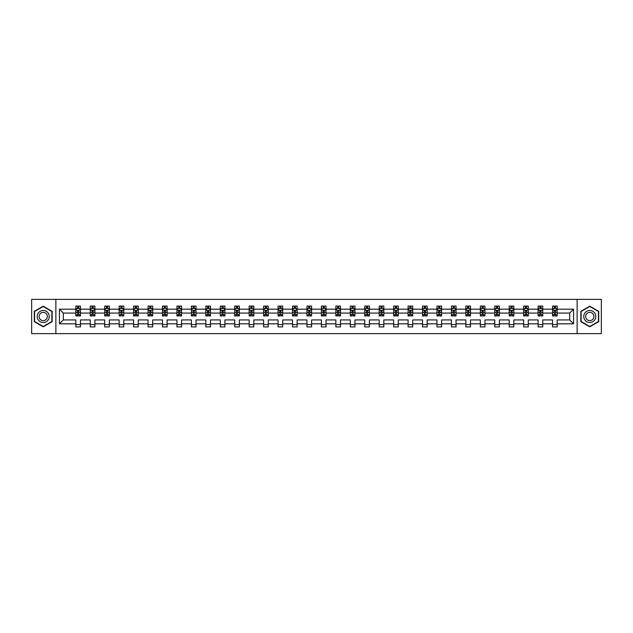 <?xml version="1.0" encoding="UTF-8"?>
<svg xmlns="http://www.w3.org/2000/svg" width="633" height="633" viewBox="0 0 633 633"><rect width="100%" height="100%" fill="white"/><g stroke="black" fill="none" stroke-linecap="round" stroke-linejoin="round"><path stroke-width="0.95" d="M577.138 299.369L31.65 299.369L31.65 333.631L601.35 333.631L601.35 299.369L577.138 299.369L577.138 333.631M557.175 323.819L557.175 319.926L569.676 319.926L573.569 323.819L557.175 323.819L557.175 326.921L552.546 326.921L552.546 323.819L542.734 323.819L542.734 326.921L538.105 326.921L538.105 323.819L528.286 323.819L528.286 326.921L523.657 326.921L523.657 323.819L513.838 323.819L513.838 326.921L509.209 326.921L509.209 323.819L499.39 323.819L499.39 326.921L494.761 326.921L494.761 323.819L484.949 323.819L484.949 326.921L480.32 326.921L480.32 323.819L470.501 323.819L470.501 326.921L465.872 326.921L465.872 323.819L456.053 323.819L456.053 326.921L451.424 326.921L451.424 323.819L441.605 323.819L441.605 326.921L436.976 326.921L436.976 323.819L427.164 323.819L427.164 326.921L422.535 326.921L422.535 323.819L412.716 323.819L412.716 326.921L408.087 326.921L408.087 323.819L398.268 323.819L398.268 326.921L393.639 326.921L393.639 323.819L383.82 323.819L383.82 326.921L379.191 326.921L379.191 323.819L369.379 323.819L369.379 326.921L364.75 326.921L364.75 323.819L354.931 323.819L354.931 326.921L350.302 326.921L350.302 323.819L340.483 323.819L340.483 326.921L335.854 326.921L335.854 323.819L326.035 323.819L326.035 326.921L321.406 326.921L321.406 323.819L311.594 323.819L311.594 326.921L306.965 326.921L306.965 323.819L297.146 323.819L297.146 326.921L292.517 326.921L292.517 323.819L282.698 323.819L282.698 326.921L278.069 326.921L278.069 323.819L268.25 323.819L268.25 326.921L263.621 326.921L263.621 323.819L253.809 323.819L253.809 326.921L249.18 326.921L249.18 323.819L239.361 323.819L239.361 326.921L234.732 326.921L234.732 323.819L224.913 323.819L224.913 326.921L220.284 326.921L220.284 323.819L210.465 323.819L210.465 326.921L205.836 326.921L205.836 323.819L196.024 323.819L196.024 326.921L191.395 326.921L191.395 323.819L181.576 323.819L181.576 326.921L176.947 326.921L176.947 323.819L167.128 323.819L167.128 326.921L162.499 326.921L162.499 323.819L152.68 323.819L152.68 326.921L148.051 326.921L148.051 323.819L138.239 323.819L138.239 326.921L133.61 326.921L133.61 323.819L123.791 323.819L123.791 326.921L119.162 326.921L119.162 323.819L109.343 323.819L109.343 326.921L104.714 326.921L104.714 323.819L94.895 323.819L94.895 326.921L90.266 326.921L90.266 323.819L80.454 323.819L80.454 326.921L75.825 326.921L75.825 323.819L59.431 323.819L59.431 309.181L75.825 309.181L75.825 306.079L80.454 306.079L80.454 309.181L90.266 309.181L90.266 306.079L94.895 306.079L94.895 309.181L104.714 309.181L104.714 306.079L109.343 306.079L109.343 309.181L119.162 309.181L119.162 306.079L123.791 306.079L123.791 309.181L133.61 309.181L133.61 306.079L138.239 306.079L138.239 309.181L148.051 309.181L148.051 306.079L152.68 306.079L152.68 309.181L162.499 309.181L162.499 306.079L167.128 306.079L167.128 309.181L176.947 309.181L176.947 306.079L181.576 306.079L181.576 309.181L191.395 309.181L191.395 306.079L196.024 306.079L196.024 309.181L205.836 309.181L205.836 306.079L210.465 306.079L210.465 309.181L220.284 309.181L220.284 306.079L224.913 306.079L224.913 309.181L234.732 309.181L234.732 306.079L239.361 306.079L239.361 309.181L249.18 309.181L249.18 306.079L253.809 306.079L253.809 309.181L263.621 309.181L263.621 306.079L268.25 306.079L268.25 309.181L278.069 309.181L278.069 306.079L282.698 306.079L282.698 309.181L292.517 309.181L292.517 306.079L297.146 306.079L297.146 309.181L306.965 309.181L306.965 306.079L311.594 306.079L311.594 309.181L321.406 309.181L321.406 306.079L326.035 306.079L326.035 309.181L335.854 309.181L335.854 306.079L340.483 306.079L340.483 309.181L350.302 309.181L350.302 306.079L354.931 306.079L354.931 309.181L364.75 309.181L364.75 306.079L369.379 306.079L369.379 309.181L379.191 309.181L379.191 306.079L383.82 306.079L383.82 309.181L393.639 309.181L393.639 306.079L398.268 306.079L398.268 309.181L408.087 309.181L408.087 306.079L412.716 306.079L412.716 309.181L422.535 309.181L422.535 306.079L427.164 306.079L427.164 309.181L436.976 309.181L436.976 306.079L441.605 306.079L441.605 309.181L451.424 309.181L451.424 306.079L456.053 306.079L456.053 309.181L465.872 309.181L465.872 306.079L470.501 306.079L470.501 309.181L480.32 309.181L480.32 306.079L484.949 306.079L484.949 309.181L494.761 309.181L494.761 306.079L499.39 306.079L499.39 309.181L509.209 309.181L509.209 306.079L513.838 306.079L513.838 309.181L523.657 309.181L523.657 306.079L528.286 306.079L528.286 309.181L538.105 309.181L538.105 306.079L542.734 306.079L542.734 309.181L552.546 309.181L552.546 306.079L557.175 306.079L557.175 309.181L573.569 309.181L573.569 323.819M55.862 333.631L55.862 299.369M552.546 309.181L552.546 313.074L542.734 313.074L542.734 309.181M542.734 323.819L542.734 319.926L552.546 319.926L552.546 323.819M538.105 309.181L538.105 313.074L528.286 313.074L528.286 309.181M528.286 323.819L528.286 319.926L538.105 319.926L538.105 323.819M523.657 309.181L523.657 313.074L513.838 313.074L513.838 309.181M513.838 323.819L513.838 319.926L523.657 319.926L523.657 323.819M509.209 309.181L509.209 313.074L499.39 313.074L499.39 309.181M499.39 323.819L499.39 319.926L509.209 319.926L509.209 323.819M494.761 309.181L494.761 313.074L484.949 313.074L484.949 309.181M484.949 323.819L484.949 319.926L494.761 319.926L494.761 323.819M480.32 309.181L480.32 313.074L470.501 313.074L470.501 309.181M470.501 323.819L470.501 319.926L480.32 319.926L480.32 323.819M465.872 309.181L465.872 313.074L456.053 313.074L456.053 309.181M456.053 323.819L456.053 319.926L465.872 319.926L465.872 323.819M451.424 309.181L451.424 313.074L441.605 313.074L441.605 309.181M441.605 323.819L441.605 319.926L451.424 319.926L451.424 323.819M436.976 309.181L436.976 313.074L427.164 313.074L427.164 309.181M427.164 323.819L427.164 319.926L436.976 319.926L436.976 323.819M422.535 309.181L422.535 313.074L412.716 313.074L412.716 309.181M412.716 323.819L412.716 319.926L422.535 319.926L422.535 323.819M408.087 309.181L408.087 313.074L398.268 313.074L398.268 309.181M398.268 323.819L398.268 319.926L408.087 319.926L408.087 323.819M393.639 309.181L393.639 313.074L383.82 313.074L383.82 309.181M383.82 323.819L383.82 319.926L393.639 319.926L393.639 323.819M379.191 309.181L379.191 313.074L369.379 313.074L369.379 309.181M369.379 323.819L369.379 319.926L379.191 319.926L379.191 323.819M364.75 309.181L364.75 313.074L354.931 313.074L354.931 309.181M354.931 323.819L354.931 319.926L364.75 319.926L364.75 323.819M350.302 309.181L350.302 313.074L340.483 313.074L340.483 309.181M340.483 323.819L340.483 319.926L350.302 319.926L350.302 323.819M335.854 309.181L335.854 313.074L326.035 313.074L326.035 309.181M326.035 323.819L326.035 319.926L335.854 319.926L335.854 323.819M321.406 309.181L321.406 313.074L311.594 313.074L311.594 309.181M311.594 323.819L311.594 319.926L321.406 319.926L321.406 323.819M306.965 309.181L306.965 313.074L297.146 313.074L297.146 309.181M297.146 323.819L297.146 319.926L306.965 319.926L306.965 323.819M292.517 309.181L292.517 313.074L282.698 313.074L282.698 309.181M282.698 323.819L282.698 319.926L292.517 319.926L292.517 323.819M278.069 309.181L278.069 313.074L268.25 313.074L268.25 309.181M268.25 323.819L268.25 319.926L278.069 319.926L278.069 323.819M263.621 309.181L263.621 313.074L253.809 313.074L253.809 309.181M253.809 323.819L253.809 319.926L263.621 319.926L263.621 323.819M249.18 309.181L249.18 313.074L239.361 313.074L239.361 309.181M239.361 323.819L239.361 319.926L249.18 319.926L249.18 323.819M234.732 309.181L234.732 313.074L224.913 313.074L224.913 309.181M224.913 323.819L224.913 319.926L234.732 319.926L234.732 323.819M220.284 309.181L220.284 313.074L210.465 313.074L210.465 309.181M210.465 323.819L210.465 319.926L220.284 319.926L220.284 323.819M205.836 309.181L205.836 313.074L196.024 313.074L196.024 309.181M196.024 323.819L196.024 319.926L205.836 319.926L205.836 323.819M191.395 309.181L191.395 313.074L181.576 313.074L181.576 309.181M181.576 323.819L181.576 319.926L191.395 319.926L191.395 323.819M176.947 309.181L176.947 313.074L167.128 313.074L167.128 309.181M167.128 323.819L167.128 319.926L176.947 319.926L176.947 323.819M162.499 309.181L162.499 313.074L152.68 313.074L152.68 309.181M152.68 323.819L152.68 319.926L162.499 319.926L162.499 323.819M148.051 309.181L148.051 313.074L138.239 313.074L138.239 309.181M138.239 323.819L138.239 319.926L148.051 319.926L148.051 323.819M133.61 309.181L133.61 313.074L123.791 313.074L123.791 309.181M123.791 323.819L123.791 319.926L133.61 319.926L133.61 323.819M119.162 309.181L119.162 313.074L109.343 313.074L109.343 309.181M109.343 323.819L109.343 319.926L119.162 319.926L119.162 323.819M104.714 309.181L104.714 313.074L94.895 313.074L94.895 309.181M94.895 323.819L94.895 319.926L104.714 319.926L104.714 323.819M90.266 309.181L90.266 313.074L80.454 313.074L80.454 309.181M80.454 323.819L80.454 319.926L90.266 319.926L90.266 323.819M75.825 309.181L75.825 313.074L63.324 313.074L63.324 319.926L75.825 319.926L75.825 323.819M59.431 309.181L63.324 313.074M569.676 319.926L569.676 313.074L557.175 313.074L557.175 309.181M554.31 308.398L555.418 308.398M539.862 308.398L540.97 308.398M525.414 308.398L526.529 308.398M510.966 308.398L512.081 308.398M496.525 308.398L497.633 308.398M482.077 308.398L483.185 308.398M467.629 308.398L468.744 308.398M453.181 308.398L454.296 308.398M438.74 308.398L439.848 308.398M424.292 308.398L425.4 308.398M409.844 308.398L410.959 308.398M395.396 308.398L396.511 308.398M380.955 308.398L382.063 308.398M366.507 308.398L367.615 308.398M352.059 308.398L353.174 308.398M337.611 308.398L338.726 308.398M323.17 308.398L324.278 308.398M308.722 308.398L309.83 308.398M294.274 308.398L295.389 308.398M279.826 308.398L280.941 308.398M265.385 308.398L266.493 308.398M250.937 308.398L252.045 308.398M236.489 308.398L237.604 308.398M222.041 308.398L223.156 308.398M207.6 308.398L208.708 308.398M193.152 308.398L194.26 308.398M178.704 308.398L179.819 308.398M164.256 308.398L165.371 308.398M149.815 308.398L150.923 308.398M135.367 308.398L136.475 308.398M120.919 308.398L122.034 308.398M106.471 308.398L107.586 308.398M92.03 308.398L93.138 308.398M77.582 308.398L78.69 308.398M75.825 324.602L80.454 324.602M90.266 324.602L94.895 324.602M104.714 324.602L109.343 324.602M119.162 324.602L123.791 324.602M133.61 324.602L138.239 324.602M148.051 324.602L152.68 324.602M162.499 324.602L167.128 324.602M176.947 324.602L181.576 324.602M191.395 324.602L196.024 324.602M205.836 324.602L210.465 324.602M220.284 324.602L224.913 324.602M234.732 324.602L239.361 324.602M249.18 324.602L253.809 324.602M263.621 324.602L268.25 324.602M278.069 324.602L282.698 324.602M292.517 324.602L297.146 324.602M306.965 324.602L311.594 324.602M321.406 324.602L326.035 324.602M335.854 324.602L340.483 324.602M350.302 324.602L354.931 324.602M364.75 324.602L369.379 324.602M379.191 324.602L383.82 324.602M393.639 324.602L398.268 324.602M408.087 324.602L412.716 324.602M422.535 324.602L427.164 324.602M436.976 324.602L441.605 324.602M451.424 324.602L456.053 324.602M465.872 324.602L470.501 324.602M480.32 324.602L484.949 324.602M494.761 324.602L499.39 324.602M509.209 324.602L513.838 324.602M523.657 324.602L528.286 324.602M538.105 324.602L542.734 324.602M552.546 324.602L557.175 324.602M63.324 319.926L59.431 323.819M573.569 309.181L569.676 313.074M52.159 311.341L43.226 306.182L34.293 311.341L34.293 321.659L43.226 326.818L52.159 321.659L52.159 311.341M580.841 311.341L580.841 321.659L589.774 326.818L598.707 321.659L598.707 311.341L589.774 306.182L580.841 311.341M78.69 307.29L77.582 307.29M76.696 308.556L75.825 308.556L75.825 306.079L77.582 306.079L77.582 308.445M75.825 314.783L75.825 315.946L77.582 315.946L77.582 314.783L75.825 314.783L75.825 313.074M80.454 313.074L80.454 315.946L78.69 315.946L78.69 310.993L77.582 310.993L77.582 314.783M79.584 308.556L80.454 308.556L80.454 306.079L78.69 306.079L78.69 308.445M80.454 310.297L79.529 308.445L76.751 308.445L75.825 310.297M93.138 307.29L92.03 307.29M91.136 308.556L90.266 308.556L90.266 306.079L92.03 306.079L92.03 308.445M90.266 314.783L90.266 315.946L92.03 315.946L92.03 314.783L90.266 314.783L90.266 313.074M94.895 313.074L94.895 315.946L93.138 315.946L93.138 310.993L92.03 310.993L92.03 314.783M94.024 308.556L94.895 308.556L94.895 306.079L93.138 306.079L93.138 308.445M94.895 310.297L93.969 308.445L91.192 308.445L90.266 310.297M107.586 307.29L106.471 307.29M105.584 308.556L104.714 308.556L104.714 306.079L106.471 306.079L106.471 308.445M104.714 314.783L104.714 315.946L106.471 315.946L106.471 314.783L104.714 314.783L104.714 313.074M109.343 313.074L109.343 315.946L107.586 315.946L107.586 310.993L106.471 310.993L106.471 314.783M108.472 308.556L109.343 308.556L109.343 306.079L107.586 306.079L107.586 308.445M109.343 310.297L108.417 308.445L105.64 308.445L104.714 310.297M38.012 313.493A6.021 6.021 0 0 0 40.219 321.714A6.021 6.021 0 0 0 48.44 319.507A6.021 6.021 0 0 0 46.233 311.286A6.021 6.021 0 0 0 38.012 313.493M39.657 314.443A4.122 4.122 0 0 0 41.169 320.069A4.122 4.122 0 0 0 46.795 318.557A4.122 4.122 0 0 0 45.283 312.931A4.122 4.122 0 0 0 39.657 314.443M51.882 311.499L51.882 321.501L43.226 326.501L34.57 321.501L34.57 311.499L43.226 306.499L51.882 311.499M584.56 313.493A6.021 6.021 0 0 0 586.767 321.714A6.021 6.021 0 0 0 594.988 319.507A6.021 6.021 0 0 0 592.781 311.286A6.021 6.021 0 0 0 584.56 313.493M586.205 314.443A4.122 4.122 0 0 0 587.717 320.069A4.122 4.122 0 0 0 593.343 318.557A4.122 4.122 0 0 0 591.831 312.931A4.122 4.122 0 0 0 586.205 314.443M598.43 311.499L598.43 321.501L589.774 326.501L581.118 321.501L581.118 311.499L589.774 306.499L598.43 311.499M122.034 307.29L120.919 307.29M120.033 308.556L119.162 308.556L119.162 306.079L120.919 306.079L120.919 308.445M119.162 314.783L119.162 315.946L120.919 315.946L120.919 314.783L119.162 314.783L119.162 313.074M123.791 313.074L123.791 315.946L122.034 315.946L122.034 310.993L120.919 310.993L120.919 314.783M122.921 308.556L123.791 308.556L123.791 306.079L122.034 306.079L122.034 308.445M123.791 310.297L122.865 308.445L120.088 308.445L119.162 310.297M136.475 307.29L135.367 307.29M134.481 308.556L133.61 308.556L133.61 306.079L135.367 306.079L135.367 308.445M133.61 314.783L133.61 315.946L135.367 315.946L135.367 314.783L133.61 314.783L133.61 313.074M138.239 313.074L138.239 315.946L136.475 315.946L136.475 310.993L135.367 310.993L135.367 314.783M137.369 308.556L138.239 308.556L138.239 306.079L136.475 306.079L136.475 308.445M138.239 310.297L137.314 308.445L134.536 308.445L133.61 310.297M150.923 307.29L149.815 307.29M148.921 308.556L148.051 308.556L148.051 306.079L149.815 306.079L149.815 308.445M148.051 314.783L148.051 315.946L149.815 315.946L149.815 314.783L148.051 314.783L148.051 313.074M152.68 313.074L152.68 315.946L150.923 315.946L150.923 310.993L149.815 310.993L149.815 314.783M151.809 308.556L152.68 308.556L152.68 306.079L150.923 306.079L150.923 308.445M152.68 310.297L151.754 308.445L148.977 308.445L148.051 310.297M165.371 307.29L164.256 307.29M163.369 308.556L162.499 308.556L162.499 306.079L164.256 306.079L164.256 308.445M162.499 314.783L162.499 315.946L164.256 315.946L164.256 314.783L162.499 314.783L162.499 313.074M167.128 313.074L167.128 315.946L165.371 315.946L165.371 310.993L164.256 310.993L164.256 314.783M166.257 308.556L167.128 308.556L167.128 306.079L165.371 306.079L165.371 308.445M167.128 310.297L166.202 308.445L163.425 308.445L162.499 310.297M179.819 307.29L178.704 307.29M177.818 308.556L176.947 308.556L176.947 306.079L178.704 306.079L178.704 308.445M176.947 314.783L176.947 315.946L178.704 315.946L178.704 314.783L176.947 314.783L176.947 313.074M181.576 313.074L181.576 315.946L179.819 315.946L179.819 310.993L178.704 310.993L178.704 314.783M180.706 308.556L181.576 308.556L181.576 306.079L179.819 306.079L179.819 308.445M181.576 310.297L180.65 308.445L177.873 308.445L176.947 310.297M194.26 307.29L193.152 307.29M192.266 308.556L191.395 308.556L191.395 306.079L193.152 306.079L193.152 308.445M191.395 314.783L191.395 315.946L193.152 315.946L193.152 314.783L191.395 314.783L191.395 313.074M196.024 313.074L196.024 315.946L194.26 315.946L194.26 310.993L193.152 310.993L193.152 314.783M195.154 308.556L196.024 308.556L196.024 306.079L194.26 306.079L194.26 308.445M196.024 310.297L195.099 308.445L192.321 308.445L191.395 310.297M208.708 307.29L207.6 307.29M206.706 308.556L205.836 308.556L205.836 306.079L207.6 306.079L207.6 308.445M205.836 314.783L205.836 315.946L207.6 315.946L207.6 314.783L205.836 314.783L205.836 313.074M210.465 313.074L210.465 315.946L208.708 315.946L208.708 310.993L207.6 310.993L207.6 314.783M209.594 308.556L210.465 308.556L210.465 306.079L208.708 306.079L208.708 308.445M210.465 310.297L209.539 308.445L206.762 308.445L205.836 310.297M223.156 307.29L222.041 307.29M221.154 308.556L220.284 308.556L220.284 306.079L222.041 306.079L222.041 308.445M220.284 314.783L220.284 315.946L222.041 315.946L222.041 314.783L220.284 314.783L220.284 313.074M224.913 313.074L224.913 315.946L223.156 315.946L223.156 310.993L222.041 310.993L222.041 314.783M224.042 308.556L224.913 308.556L224.913 306.079L223.156 306.079L223.156 308.445M224.913 310.297L223.987 308.445L221.21 308.445L220.284 310.297M237.604 307.29L236.489 307.29M235.603 308.556L234.732 308.556L234.732 306.079L236.489 306.079L236.489 308.445M234.732 314.783L234.732 315.946L236.489 315.946L236.489 314.783L234.732 314.783L234.732 313.074M239.361 313.074L239.361 315.946L237.604 315.946L237.604 310.993L236.489 310.993L236.489 314.783M238.491 308.556L239.361 308.556L239.361 306.079L237.604 306.079L237.604 308.445M239.361 310.297L238.435 308.445L235.658 308.445L234.732 310.297M252.045 307.29L250.937 307.29M250.051 308.556L249.18 308.556L249.18 306.079L250.937 306.079L250.937 308.445M249.18 314.783L249.18 315.946L250.937 315.946L250.937 314.783L249.18 314.783L249.18 313.074M253.809 313.074L253.809 315.946L252.045 315.946L252.045 310.993L250.937 310.993L250.937 314.783M252.939 308.556L253.809 308.556L253.809 306.079L252.045 306.079L252.045 308.445M253.809 310.297L252.884 308.445L250.106 308.445L249.18 310.297M266.493 307.29L265.385 307.29M264.491 308.556L263.621 308.556L263.621 306.079L265.385 306.079L265.385 308.445M263.621 314.783L263.621 315.946L265.385 315.946L265.385 314.783L263.621 314.783L263.621 313.074M268.25 313.074L268.25 315.946L266.493 315.946L266.493 310.993L265.385 310.993L265.385 314.783M267.379 308.556L268.25 308.556L268.25 306.079L266.493 306.079L266.493 308.445M268.25 310.297L267.324 308.445L264.547 308.445L263.621 310.297M280.941 307.29L279.826 307.29M278.939 308.556L278.069 308.556L278.069 306.079L279.826 306.079L279.826 308.445M278.069 314.783L278.069 315.946L279.826 315.946L279.826 314.783L278.069 314.783L278.069 313.074M282.698 313.074L282.698 315.946L280.941 315.946L280.941 310.993L279.826 310.993L279.826 314.783M281.827 308.556L282.698 308.556L282.698 306.079L280.941 306.079L280.941 308.445M282.698 310.297L281.772 308.445L278.995 308.445L278.069 310.297M295.389 307.29L294.274 307.29M293.388 308.556L292.517 308.556L292.517 306.079L294.274 306.079L294.274 308.445M292.517 314.783L292.517 315.946L294.274 315.946L294.274 314.783L292.517 314.783L292.517 313.074M297.146 313.074L297.146 315.946L295.389 315.946L295.389 310.993L294.274 310.993L294.274 314.783M296.276 308.556L297.146 308.556L297.146 306.079L295.389 306.079L295.389 308.445M297.146 310.297L296.22 308.445L293.443 308.445L292.517 310.297M309.83 307.29L308.722 307.29M307.836 308.556L306.965 308.556L306.965 306.079L308.722 306.079L308.722 308.445M306.965 314.783L306.965 315.946L308.722 315.946L308.722 314.783L306.965 314.783L306.965 313.074M311.594 313.074L311.594 315.946L309.83 315.946L309.83 310.993L308.722 310.993L308.722 314.783M310.724 308.556L311.594 308.556L311.594 306.079L309.83 306.079L309.83 308.445M311.594 310.297L310.668 308.445L307.891 308.445L306.965 310.297M324.278 307.29L323.17 307.29M322.276 308.556L321.406 308.556L321.406 306.079L323.17 306.079L323.17 308.445M321.406 314.783L321.406 315.946L323.17 315.946L323.17 314.783L321.406 314.783L321.406 313.074M326.035 313.074L326.035 315.946L324.278 315.946L324.278 310.993L323.17 310.993L323.17 314.783M325.164 308.556L326.035 308.556L326.035 306.079L324.278 306.079L324.278 308.445M326.035 310.297L325.109 308.445L322.332 308.445L321.406 310.297M338.726 307.29L337.611 307.29M336.724 308.556L335.854 308.556L335.854 306.079L337.611 306.079L337.611 308.445M335.854 314.783L335.854 315.946L337.611 315.946L337.611 314.783L335.854 314.783L335.854 313.074M340.483 313.074L340.483 315.946L338.726 315.946L338.726 310.993L337.611 310.993L337.611 314.783M339.612 308.556L340.483 308.556L340.483 306.079L338.726 306.079L338.726 308.445M340.483 310.297L339.557 308.445L336.78 308.445L335.854 310.297M353.174 307.29L352.059 307.29M351.173 308.556L350.302 308.556L350.302 306.079L352.059 306.079L352.059 308.445M350.302 314.783L350.302 315.946L352.059 315.946L352.059 314.783L350.302 314.783L350.302 313.074M354.931 313.074L354.931 315.946L353.174 315.946L353.174 310.993L352.059 310.993L352.059 314.783M354.061 308.556L354.931 308.556L354.931 306.079L353.174 306.079L353.174 308.445M354.931 310.297L354.005 308.445L351.228 308.445L350.302 310.297M367.615 307.29L366.507 307.29M365.621 308.556L364.75 308.556L364.75 306.079L366.507 306.079L366.507 308.445M364.75 314.783L364.75 315.946L366.507 315.946L366.507 314.783L364.75 314.783L364.75 313.074M369.379 313.074L369.379 315.946L367.615 315.946L367.615 310.993L366.507 310.993L366.507 314.783M368.509 308.556L369.379 308.556L369.379 306.079L367.615 306.079L367.615 308.445M369.379 310.297L368.453 308.445L365.676 308.445L364.75 310.297M382.063 307.29L380.955 307.29M380.061 308.556L379.191 308.556L379.191 306.079L380.955 306.079L380.955 308.445M379.191 314.783L379.191 315.946L380.955 315.946L380.955 314.783L379.191 314.783L379.191 313.074M383.82 313.074L383.82 315.946L382.063 315.946L382.063 310.993L380.955 310.993L380.955 314.783M382.949 308.556L383.82 308.556L383.82 306.079L382.063 306.079L382.063 308.445M383.82 310.297L382.894 308.445L380.116 308.445L379.191 310.297M396.511 307.29L395.396 307.29M394.509 308.556L393.639 308.556L393.639 306.079L395.396 306.079L395.396 308.445M393.639 314.783L393.639 315.946L395.396 315.946L395.396 314.783L393.639 314.783L393.639 313.074M398.268 313.074L398.268 315.946L396.511 315.946L396.511 310.993L395.396 310.993L395.396 314.783M397.397 308.556L398.268 308.556L398.268 306.079L396.511 306.079L396.511 308.445M398.268 310.297L397.342 308.445L394.565 308.445L393.639 310.297M410.959 307.29L409.844 307.29M408.958 308.556L408.087 308.556L408.087 306.079L409.844 306.079L409.844 308.445M408.087 314.783L408.087 315.946L409.844 315.946L409.844 314.783L408.087 314.783L408.087 313.074M412.716 313.074L412.716 315.946L410.959 315.946L410.959 310.993L409.844 310.993L409.844 314.783M411.846 308.556L412.716 308.556L412.716 306.079L410.959 306.079L410.959 308.445M412.716 310.297L411.79 308.445L409.013 308.445L408.087 310.297M425.4 307.29L424.292 307.29M423.406 308.556L422.535 308.556L422.535 306.079L424.292 306.079L424.292 308.445M422.535 314.783L422.535 315.946L424.292 315.946L424.292 314.783L422.535 314.783L422.535 313.074M427.164 313.074L427.164 315.946L425.4 315.946L425.4 310.993L424.292 310.993L424.292 314.783M426.294 308.556L427.164 308.556L427.164 306.079L425.4 306.079L425.4 308.445M427.164 310.297L426.238 308.445L423.461 308.445L422.535 310.297M439.848 307.29L438.74 307.29M437.846 308.556L436.976 308.556L436.976 306.079L438.74 306.079L438.74 308.445M436.976 314.783L436.976 315.946L438.74 315.946L438.74 314.783L436.976 314.783L436.976 313.074M441.605 313.074L441.605 315.946L439.848 315.946L439.848 310.993L438.74 310.993L438.74 314.783M440.734 308.556L441.605 308.556L441.605 306.079L439.848 306.079L439.848 308.445M441.605 310.297L440.679 308.445L437.901 308.445L436.976 310.297M454.296 307.29L453.181 307.29M452.294 308.556L451.424 308.556L451.424 306.079L453.181 306.079L453.181 308.445M451.424 314.783L451.424 315.946L453.181 315.946L453.181 314.783L451.424 314.783L451.424 313.074M456.053 313.074L456.053 315.946L454.296 315.946L454.296 310.993L453.181 310.993L453.181 314.783M455.182 308.556L456.053 308.556L456.053 306.079L454.296 306.079L454.296 308.445M456.053 310.297L455.127 308.445L452.35 308.445L451.424 310.297M468.744 307.29L467.629 307.29M466.743 308.556L465.872 308.556L465.872 306.079L467.629 306.079L467.629 308.445M465.872 314.783L465.872 315.946L467.629 315.946L467.629 314.783L465.872 314.783L465.872 313.074M470.501 313.074L470.501 315.946L468.744 315.946L468.744 310.993L467.629 310.993L467.629 314.783M469.631 308.556L470.501 308.556L470.501 306.079L468.744 306.079L468.744 308.445M470.501 310.297L469.575 308.445L466.798 308.445L465.872 310.297M483.185 307.29L482.077 307.29M481.191 308.556L480.32 308.556L480.32 306.079L482.077 306.079L482.077 308.445M480.32 314.783L480.32 315.946L482.077 315.946L482.077 314.783L480.32 314.783L480.32 313.074M484.949 313.074L484.949 315.946L483.185 315.946L483.185 310.993L482.077 310.993L482.077 314.783M484.079 308.556L484.949 308.556L484.949 306.079L483.185 306.079L483.185 308.445M484.949 310.297L484.023 308.445L481.246 308.445L480.32 310.297M497.633 307.29L496.525 307.29M495.631 308.556L494.761 308.556L494.761 306.079L496.525 306.079L496.525 308.445M494.761 314.783L494.761 315.946L496.525 315.946L496.525 314.783L494.761 314.783L494.761 313.074M499.39 313.074L499.39 315.946L497.633 315.946L497.633 310.993L496.525 310.993L496.525 314.783M498.519 308.556L499.39 308.556L499.39 306.079L497.633 306.079L497.633 308.445M499.39 310.297L498.464 308.445L495.686 308.445L494.761 310.297M512.081 307.29L510.966 307.29M510.079 308.556L509.209 308.556L509.209 306.079L510.966 306.079L510.966 308.445M509.209 314.783L509.209 315.946L510.966 315.946L510.966 314.783L509.209 314.783L509.209 313.074M513.838 313.074L513.838 315.946L512.081 315.946L512.081 310.993L510.966 310.993L510.966 314.783M512.967 308.556L513.838 308.556L513.838 306.079L512.081 306.079L512.081 308.445M513.838 310.297L512.912 308.445L510.135 308.445L509.209 310.297M526.529 307.29L525.414 307.29M524.528 308.556L523.657 308.556L523.657 306.079L525.414 306.079L525.414 308.445M523.657 314.783L523.657 315.946L525.414 315.946L525.414 314.783L523.657 314.783L523.657 313.074M528.286 313.074L528.286 315.946L526.529 315.946L526.529 310.993L525.414 310.993L525.414 314.783M527.416 308.556L528.286 308.556L528.286 306.079L526.529 306.079L526.529 308.445M528.286 310.297L527.36 308.445L524.583 308.445L523.657 310.297M540.97 307.29L539.862 307.29M538.976 308.556L538.105 308.556L538.105 306.079L539.862 306.079L539.862 308.445M538.105 314.783L538.105 315.946L539.862 315.946L539.862 314.783L538.105 314.783L538.105 313.074M542.734 313.074L542.734 315.946L540.97 315.946L540.97 310.993L539.862 310.993L539.862 314.783M541.864 308.556L542.734 308.556L542.734 306.079L540.97 306.079L540.97 308.445M542.734 310.297L541.808 308.445L539.031 308.445L538.105 310.297M555.418 307.29L554.31 307.29M553.416 308.556L552.546 308.556L552.546 306.079L554.31 306.079L554.31 308.445M552.546 314.783L552.546 315.946L554.31 315.946L554.31 314.783L552.546 314.783L552.546 313.074M557.175 313.074L557.175 315.946L555.418 315.946L555.418 310.993L554.31 310.993L554.31 314.783M556.304 308.556L557.175 308.556L557.175 306.079L555.418 306.079L555.418 308.445M557.175 310.297L556.249 308.445L553.471 308.445L552.546 310.297M80.431 310.249L75.849 310.249M80.454 314.783L78.69 314.783M77.582 312.298L75.825 312.298M80.454 312.298L78.69 312.298M78.69 307.875L77.582 307.875M94.879 310.249L90.29 310.249M94.895 314.783L93.138 314.783M92.03 312.298L90.266 312.298M94.895 312.298L93.138 312.298M93.138 307.875L92.03 307.875M109.319 310.249L104.738 310.249M109.343 314.783L107.586 314.783M106.471 312.298L104.714 312.298M109.343 312.298L107.586 312.298M107.586 307.875L106.471 307.875M123.767 310.249L119.186 310.249M123.791 314.783L122.034 314.783M120.919 312.298L119.162 312.298M123.791 312.298L122.034 312.298M122.034 307.875L120.919 307.875M138.216 310.249L133.626 310.249M138.239 314.783L136.475 314.783M135.367 312.298L133.61 312.298M138.239 312.298L136.475 312.298M136.475 307.875L135.367 307.875M152.664 310.249L148.075 310.249M152.68 314.783L150.923 314.783M149.815 312.298L148.051 312.298M152.68 312.298L150.923 312.298M150.923 307.875L149.815 307.875M167.104 310.249L162.523 310.249M167.128 314.783L165.371 314.783M164.256 312.298L162.499 312.298M167.128 312.298L165.371 312.298M165.371 307.875L164.256 307.875M181.552 310.249L176.971 310.249M181.576 314.783L179.819 314.783M178.704 312.298L176.947 312.298M181.576 312.298L179.819 312.298M179.819 307.875L178.704 307.875M196.001 310.249L191.411 310.249M196.024 314.783L194.26 314.783M193.152 312.298L191.395 312.298M196.024 312.298L194.26 312.298M194.26 307.875L193.152 307.875M210.449 310.249L205.86 310.249M210.465 314.783L208.708 314.783M207.6 312.298L205.836 312.298M210.465 312.298L208.708 312.298M208.708 307.875L207.6 307.875M224.889 310.249L220.308 310.249M224.913 314.783L223.156 314.783M222.041 312.298L220.284 312.298M224.913 312.298L223.156 312.298M223.156 307.875L222.041 307.875M239.337 310.249L234.756 310.249M239.361 314.783L237.604 314.783M236.489 312.298L234.732 312.298M239.361 312.298L237.604 312.298M237.604 307.875L236.489 307.875M253.786 310.249L249.196 310.249M253.809 314.783L252.045 314.783M250.937 312.298L249.18 312.298M253.809 312.298L252.045 312.298M252.045 307.875L250.937 307.875M268.234 310.249L263.644 310.249M268.25 314.783L266.493 314.783M265.385 312.298L263.621 312.298M268.25 312.298L266.493 312.298M266.493 307.875L265.385 307.875M282.674 310.249L278.093 310.249M282.698 314.783L280.941 314.783M279.826 312.298L278.069 312.298M282.698 312.298L280.941 312.298M280.941 307.875L279.826 307.875M297.122 310.249L292.541 310.249M297.146 314.783L295.389 314.783M294.274 312.298L292.517 312.298M297.146 312.298L295.389 312.298M295.389 307.875L294.274 307.875M311.571 310.249L306.981 310.249M311.594 314.783L309.83 314.783M308.722 312.298L306.965 312.298M311.594 312.298L309.83 312.298M309.83 307.875L308.722 307.875M326.019 310.249L321.429 310.249M326.035 314.783L324.278 314.783M323.17 312.298L321.406 312.298M326.035 312.298L324.278 312.298M324.278 307.875L323.17 307.875M340.459 310.249L335.878 310.249M340.483 314.783L338.726 314.783M337.611 312.298L335.854 312.298M340.483 312.298L338.726 312.298M338.726 307.875L337.611 307.875M354.907 310.249L350.326 310.249M354.931 314.783L353.174 314.783M352.059 312.298L350.302 312.298M354.931 312.298L353.174 312.298M353.174 307.875L352.059 307.875M369.356 310.249L364.766 310.249M369.379 314.783L367.615 314.783M366.507 312.298L364.75 312.298M369.379 312.298L367.615 312.298M367.615 307.875L366.507 307.875M383.804 310.249L379.214 310.249M383.82 314.783L382.063 314.783M380.955 312.298L379.191 312.298M383.82 312.298L382.063 312.298M382.063 307.875L380.955 307.875M398.244 310.249L393.663 310.249M398.268 314.783L396.511 314.783M395.396 312.298L393.639 312.298M398.268 312.298L396.511 312.298M396.511 307.875L395.396 307.875M412.692 310.249L408.111 310.249M412.716 314.783L410.959 314.783M409.844 312.298L408.087 312.298M412.716 312.298L410.959 312.298M410.959 307.875L409.844 307.875M427.14 310.249L422.551 310.249M427.164 314.783L425.4 314.783M424.292 312.298L422.535 312.298M427.164 312.298L425.4 312.298M425.4 307.875L424.292 307.875M441.589 310.249L436.999 310.249M441.605 314.783L439.848 314.783M438.74 312.298L436.976 312.298M441.605 312.298L439.848 312.298M439.848 307.875L438.74 307.875M456.029 310.249L451.448 310.249M456.053 314.783L454.296 314.783M453.181 312.298L451.424 312.298M456.053 312.298L454.296 312.298M454.296 307.875L453.181 307.875M470.477 310.249L465.896 310.249M470.501 314.783L468.744 314.783M467.629 312.298L465.872 312.298M470.501 312.298L468.744 312.298M468.744 307.875L467.629 307.875M484.925 310.249L480.336 310.249M484.949 314.783L483.185 314.783M482.077 312.298L480.32 312.298M484.949 312.298L483.185 312.298M483.185 307.875L482.077 307.875M499.374 310.249L494.784 310.249M499.39 314.783L497.633 314.783M496.525 312.298L494.761 312.298M499.39 312.298L497.633 312.298M497.633 307.875L496.525 307.875M513.814 310.249L509.233 310.249M513.838 314.783L512.081 314.783M510.966 312.298L509.209 312.298M513.838 312.298L512.081 312.298M512.081 307.875L510.966 307.875M528.262 310.249L523.681 310.249M528.286 314.783L526.529 314.783M525.414 312.298L523.657 312.298M528.286 312.298L526.529 312.298M526.529 307.875L525.414 307.875M542.71 310.249L538.121 310.249M542.734 314.783L540.97 314.783M539.862 312.298L538.105 312.298M542.734 312.298L540.97 312.298M540.97 307.875L539.862 307.875M557.151 310.249L552.569 310.249M557.175 314.783L555.418 314.783M554.31 312.298L552.546 312.298M557.175 312.298L555.418 312.298M555.418 307.875L554.31 307.875"/></g></svg>

